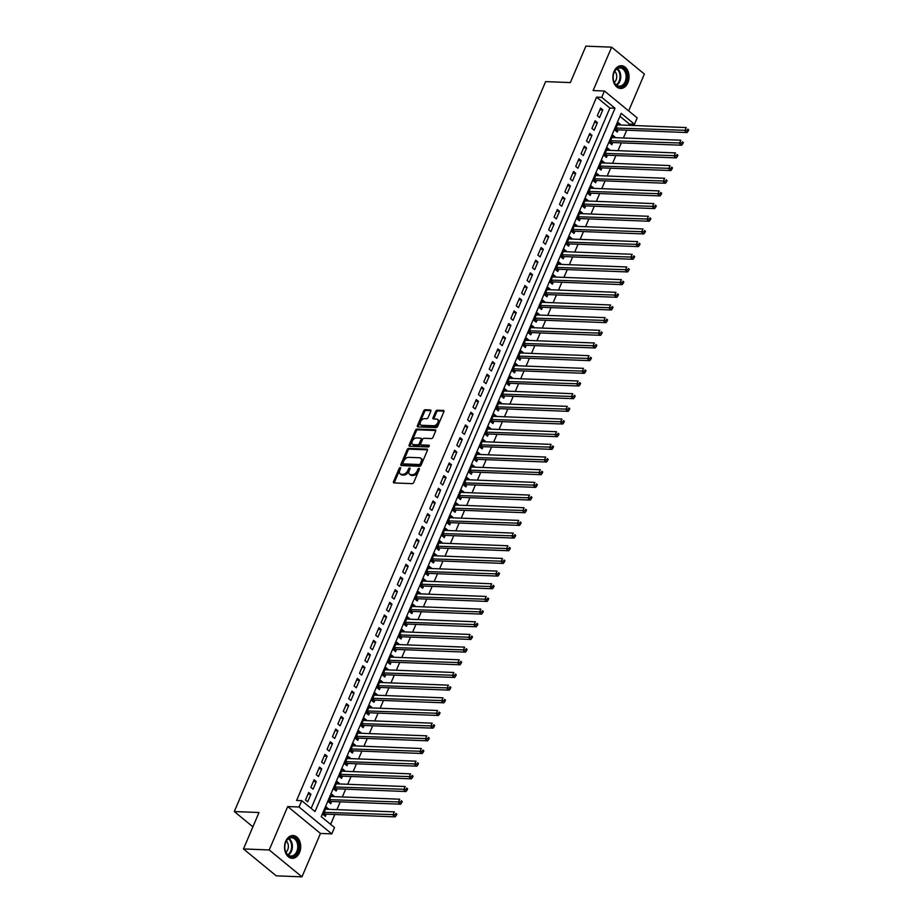 <?xml version="1.0" encoding="UTF-8"?>
<svg xmlns="http://www.w3.org/2000/svg" width="923" height="923" viewBox="0 0 923 923"><rect width="100%" height="100%" fill="white"/><g stroke="black" fill="none" stroke-linecap="round" stroke-linejoin="round"><path stroke-width="1.38" d="M400.236 467.592A1.004 0.623 -50.6 0 0 399.151 468.434L393.521 481.656A1.431 0.888 -50.6 0 0 393.994 482.937L412.189 483.652A1.431 0.888 -50.6 0 0 413.735 482.452L419.365 469.23A1.004 0.623 -50.6 0 0 417.957 469.172L417.231 470.892A4.592 2.85 -50.6 0 1 412.293 474.745L410.781 474.676A4.592 2.85 -50.6 0 1 409.558 474.249A4.592 2.85 -50.6 0 1 409.247 470.568L409.974 468.861A1.004 0.623 -50.6 0 0 409.443 469.53L408.716 471.249L407.828 470.522A4.592 2.85 -50.6 0 1 402.889 474.376L401.378 474.307A4.592 2.85 -50.6 0 1 400.167 473.88A4.592 2.85 -50.6 0 1 399.844 470.199L400.57 468.492A1.004 0.623 -50.6 0 0 400.236 467.592M400.559 468.526A1.004 0.623 -50.6 0 0 400.04 469.161L394.409 482.383A1.431 0.888 -50.6 0 0 394.271 482.948M419.354 469.265A1.004 0.623 -50.6 0 0 418.846 469.899L418.107 471.618L417.231 470.892M409.974 468.861A1.004 0.623 -50.6 0 0 408.554 468.803L407.828 470.522M614.072 71.417A11.399 8.088 92.2 0 0 620.533 88.47A11.399 8.088 92.2 0 0 627.882 82.747A11.399 8.088 92.2 0 0 621.421 65.695A11.399 8.088 92.2 0 0 614.072 71.417M285.703 841.257A11.399 8.088 92.2 0 0 292.164 858.321A11.399 8.088 92.2 0 0 299.514 852.598A11.399 8.088 92.2 0 0 293.064 835.534A11.399 8.088 92.2 0 0 285.703 841.257M430.81 411.22A1.431 0.888 -50.6 0 0 430.326 409.939L425.226 409.731A1.431 0.888 -50.6 0 0 423.68 410.943L417.415 425.618A1.431 0.888 -50.6 0 0 417.9 426.899L436.094 427.614A1.431 0.888 -50.6 0 0 437.64 426.414L443.894 411.739A1.431 0.888 -50.6 0 0 443.421 410.447L437.248 410.204A1.431 0.888 -50.6 0 0 435.714 411.416L433.025 417.692A1.431 0.888 -50.6 0 0 433.51 418.973L436.567 419.1A3.842 2.388 -50.6 0 1 437.583 419.457A3.842 2.388 -50.6 0 1 437.479 423.253A3.842 2.388 -50.6 0 1 433.729 425.757L421.753 425.284A3.842 2.388 -50.6 0 1 420.738 424.915A3.842 2.388 -50.6 0 1 420.842 421.13A3.842 2.388 -50.6 0 1 424.592 418.627L426.588 418.707A1.431 0.888 -50.6 0 0 428.122 417.496L430.81 411.22M601.738 97.342L604.45 91.008L637.193 117.902L634.493 124.236L621.214 113.333L321.227 816.647L334.507 827.55L331.795 833.896L299.052 807.002L301.752 800.656L315.031 811.559L615.018 108.245L601.738 97.342L596.593 97.146L296.606 800.46L301.752 800.656M243.464 848.941L269.216 849.956L301.959 876.85L276.219 875.835L243.464 848.941L259.005 812.517L234.292 811.548L545.631 81.616L570.345 82.585L585.886 46.15L611.637 47.165L593.12 90.558L604.45 91.008M301.959 876.85L320.477 833.446L287.722 806.552L269.216 849.956M287.722 806.552L299.052 807.002M408.727 448.416A1.431 0.888 -50.6 0 0 407.181 449.628L400.917 464.304A1.431 0.888 -50.6 0 0 401.401 465.584L419.596 466.3A1.431 0.888 -50.6 0 0 421.13 465.1L427.395 450.412A1.431 0.888 -50.6 0 0 426.911 449.132L408.727 448.416L409.604 449.143A1.431 0.888 -50.6 0 0 408.07 450.355L401.805 465.03A1.431 0.888 -50.6 0 0 401.678 465.596M409.166 444.955L415.431 430.28A1.431 0.888 -50.6 0 1 416.977 429.08L435.16 429.795A1.431 0.888 -50.6 0 1 435.644 431.076L432.968 437.352A1.431 0.888 -50.6 0 1 431.422 438.563L424.049 438.275A1.431 0.888 -50.6 0 0 422.503 439.475L420.726 443.64A1.431 0.888 -50.6 0 0 421.211 444.932L428.895 445.232A1.004 0.623 -50.6 0 1 428.145 446.974L409.65 446.247A1.431 0.888 -50.6 0 1 409.166 444.955L410.054 445.682L416.319 431.006L415.431 430.28M628.667 110.898L644.381 74.059L611.637 47.165M620.279 124.986L617.556 124.351M620.498 124.467L618.283 122.655L615.041 130.258L617.256 132.07L618.202 129.855M614.868 137.654L612.145 137.031M615.087 137.146L612.872 135.323L609.63 142.927L611.845 144.749L612.791 142.523M609.468 150.334L606.746 149.699M609.688 149.814L607.472 147.992L604.23 155.595L606.446 157.418L607.392 155.202M604.057 163.002L601.335 162.367M604.277 162.483L602.061 160.671L598.819 168.274L601.035 170.086L601.981 167.871M598.658 175.67L595.935 175.047M598.877 175.162L596.662 173.339L593.42 180.943L595.635 182.766L596.581 180.539M593.247 188.35L590.535 187.715M593.466 187.831L591.251 186.008L588.009 193.622L590.224 195.434L591.17 193.219M587.847 201.018L585.124 200.383M588.066 200.499L585.851 198.687L582.609 206.291L584.824 208.102L585.77 205.887M582.436 213.686L579.725 213.063M582.655 213.178L580.44 211.355L577.198 218.959L579.413 220.782L580.359 218.566M577.037 226.366L574.314 225.731M577.256 225.847L575.041 224.035L571.799 231.638L574.014 233.45L574.96 231.235M571.625 239.034L568.914 238.399M571.845 238.515L569.629 236.703L566.387 244.307L568.603 246.118L569.549 243.903M566.226 251.714L563.503 251.079M566.445 251.194L564.23 249.372L560.988 256.975L563.203 258.798L564.149 256.582M560.815 264.382L558.103 263.747M561.034 263.863L558.819 262.051L555.577 269.654L557.792 271.466L558.738 269.251M555.415 277.05L552.692 276.427M555.634 276.542L553.419 274.719L550.177 282.323L552.392 284.146L553.339 281.919M550.004 289.73L547.293 289.095M550.223 289.211L548.008 287.388L544.766 294.991L546.981 296.814L547.927 294.599M544.605 302.398L541.882 301.763M544.824 301.879L542.609 300.067L539.367 307.671L541.582 309.482L542.528 307.267M539.194 315.066L536.482 314.443M539.413 314.558L537.209 312.735L533.956 320.339L536.171 322.162L537.117 319.935M533.794 327.746L531.071 327.111M534.013 327.227L531.798 325.415L528.556 333.018L530.771 334.83L531.717 332.615M528.383 340.414L525.672 339.779M528.602 339.895L526.398 338.083L523.145 345.687L525.36 347.498L526.306 345.283M522.983 353.082L520.26 352.459M523.203 352.574L520.987 350.752L517.745 358.355L519.961 360.178L520.907 357.962M517.572 365.762L514.861 365.127M517.791 365.243L515.588 363.431L512.334 371.034L514.549 372.846L515.495 370.631M512.173 378.43L509.45 377.795M512.392 377.911L510.177 376.099L506.935 383.703L509.15 385.514L510.096 383.299M506.762 391.11L504.05 390.475M506.981 390.591L504.777 388.768L501.524 396.371L503.739 398.194L504.685 395.979M501.362 403.778L498.639 403.143M501.581 403.259L499.366 401.447L496.124 409.051L498.339 410.862L499.285 408.647M495.951 416.446L493.24 415.823M496.17 415.938L493.967 414.115L490.713 421.719L492.928 423.542L493.874 421.315M490.551 429.126L487.829 428.491M490.771 428.607L488.555 426.784L485.313 434.387L487.529 436.21L488.475 433.995M485.14 441.794L482.429 441.159M485.36 441.275L483.156 439.463L479.902 447.067L482.118 448.878L483.064 446.663M479.741 454.462L477.018 453.839M479.96 453.954L477.745 452.132L474.503 459.735L476.718 461.558L477.664 459.331M474.33 467.142L471.618 466.507M474.549 466.623L472.345 464.811L469.103 472.414L471.307 474.226L472.253 472.011M468.93 479.81L466.207 479.175M469.149 479.291L466.934 477.479L463.692 485.083L465.907 486.894L466.853 484.679M463.519 492.478L460.808 491.855M463.738 491.971L461.535 490.148L458.293 497.751L460.496 499.574L461.442 497.359M458.12 505.158L455.397 504.523M458.339 504.639L456.124 502.827L452.881 510.431L455.097 512.242L456.043 510.027M452.708 517.826L449.997 517.192M452.928 517.307L450.724 515.495L447.482 523.099L449.686 524.922L450.632 522.695M447.309 530.506L444.586 529.871M447.528 529.987L445.313 528.164L442.071 535.767L444.286 537.59L445.232 535.375M441.898 543.174L439.186 542.539M442.117 542.655L439.913 540.843L436.671 548.447L438.875 550.258L439.821 548.043M436.498 555.842L433.775 555.219M436.717 555.334L434.502 553.512L431.26 561.115L433.475 562.938L434.421 560.711M431.087 568.522L428.376 567.887M431.306 568.003L429.103 566.18L425.861 573.783L428.064 575.606L429.01 573.391M425.688 581.19L422.965 580.555M425.907 580.671L423.692 578.859L420.45 586.463L422.665 588.274L423.611 586.059M420.277 593.858L417.565 593.235M420.496 593.351L418.292 591.528L415.05 599.131L417.254 600.954L418.2 598.727M414.877 606.538L412.154 605.903M415.096 606.019L412.881 604.207L409.639 611.811L411.854 613.622L412.8 611.407M409.466 619.206L406.755 618.572M409.685 618.687L407.481 616.876L404.239 624.479L406.443 626.29L407.389 624.075M404.066 631.874L401.343 631.251M404.286 631.367L402.07 629.544L398.828 637.147L401.044 638.97L401.99 636.755M398.655 644.554L395.944 643.919M398.874 644.035L396.671 642.223L393.429 649.827L395.632 651.638L396.578 649.423M393.256 657.222L390.533 656.599M393.475 656.715L391.26 654.892L388.018 662.495L390.233 664.318L391.179 662.091M387.845 669.902L385.133 669.267M388.075 669.383L385.86 667.56L382.618 675.163L384.822 676.986L385.768 674.771M382.445 682.57L379.722 681.935M382.664 682.051L380.449 680.239L377.207 687.843L379.422 689.654L380.368 687.439M377.034 695.238L374.323 694.615M377.265 694.731L375.05 692.908L371.807 700.511L374.011 702.334L374.957 700.107M371.634 707.918L368.912 707.283M371.854 707.399L369.638 705.576L366.396 713.179L368.612 715.002L369.558 712.787M366.223 720.586L363.512 719.952M366.454 720.067L364.239 718.256L360.997 725.859L363.201 727.67L364.147 725.455M360.824 733.254L358.101 732.631M361.043 732.747L358.828 730.924L355.586 738.527L357.801 740.35L358.747 738.123M355.413 745.934L352.701 745.299M355.643 745.415L353.428 743.603L350.186 751.207L352.39 753.018L353.336 750.803M350.013 758.602L347.29 757.968M350.232 758.083L348.017 756.272L344.775 763.875L346.99 765.686L347.936 763.471M344.614 771.27L341.891 770.647M344.833 770.763L342.618 768.94L339.376 776.543L341.579 778.366L342.525 776.151M339.203 783.95L336.48 783.315M339.422 783.431L337.207 781.619L333.964 789.223L336.18 791.034L337.126 788.819M333.803 796.618L331.08 795.995M334.022 796.111L331.807 794.288L328.565 801.891L330.769 803.714L331.715 801.487M308.697 792.419L305.455 800.022L307.671 801.845L310.913 794.241L308.697 792.419M314.097 779.75L310.855 787.354L313.07 789.177L316.312 781.562L314.097 779.75M319.508 767.082L316.266 774.685L318.481 776.497L321.723 768.894L319.508 767.082M324.908 754.403L321.666 762.006L323.881 763.829L327.123 756.225L324.908 754.403M330.319 741.734L327.077 749.338L329.292 751.149L332.534 743.546L330.319 741.734M335.718 729.066L332.476 736.669L334.691 738.481L337.933 730.878L335.718 729.066M341.129 716.386L337.887 723.99L340.102 725.813L343.344 718.209L341.129 716.386M346.529 703.718L343.287 711.321L345.502 713.133L348.744 705.53L346.529 703.718M351.94 691.039L348.698 698.642L350.913 700.465L354.155 692.861L351.94 691.039M357.339 678.37L354.097 685.974L356.313 687.797L359.555 680.193L357.339 678.37M362.751 665.702L359.509 673.305L361.724 675.117L364.966 667.514L362.751 665.702M368.15 653.023L364.908 660.626L367.123 662.449L370.365 654.845L368.15 653.023M373.561 640.354L370.319 647.958L372.534 649.769L375.776 642.166L373.561 640.354M378.961 627.686L375.719 635.289L377.934 637.101L381.176 629.498L378.961 627.686M384.372 615.006L381.13 622.61L383.345 624.433L386.587 616.829L384.372 615.006M389.771 602.338L386.529 609.941L388.745 611.753L391.987 604.15L389.771 602.338M395.182 589.67L391.94 597.273L394.156 599.085L397.398 591.481L395.182 589.67M400.582 576.99L397.34 584.594L399.555 586.417L402.797 578.813L400.582 576.99M405.993 564.322L402.751 571.925L404.966 573.737L408.208 566.134L405.993 564.322M411.393 551.642L408.151 559.246L410.366 561.069L413.608 553.465L411.393 551.642M416.804 538.974L413.562 546.578L415.765 548.4L419.019 540.797L416.804 538.974M422.203 526.306L418.961 533.909L421.176 535.721L424.418 528.118L422.203 526.306M427.614 513.626L424.372 521.23L426.576 523.053L429.83 515.449L427.614 513.626M433.014 500.958L429.772 508.561L431.987 510.373L435.229 502.77L433.014 500.958M438.425 488.29L435.183 495.893L437.387 497.705L440.64 490.101L438.425 488.29M443.825 475.61L440.583 483.214L442.798 485.036L446.04 477.433L443.825 475.61M449.236 462.942L445.994 470.545L448.197 472.357L451.451 464.754L449.236 462.942M454.635 450.262L451.393 457.877L453.608 459.689L456.85 452.085L454.635 450.262M460.046 437.594L456.804 445.198L459.008 447.02L462.261 439.417L460.046 437.594M465.446 424.926L462.204 432.529L464.419 434.341L467.661 426.738L465.446 424.926M470.857 412.246L467.615 419.85L469.819 421.673L473.072 414.069L470.857 412.246M476.256 399.578L473.014 407.181L475.23 409.004L478.472 401.401L476.256 399.578M481.668 386.91L478.426 394.513L480.629 396.325L483.883 388.721L481.668 386.91M487.067 374.23L483.825 381.834L486.04 383.656L489.282 376.053L487.067 374.23M492.478 361.562L489.236 369.165L491.44 370.977L494.682 363.374L492.478 361.562M497.878 348.894L494.636 356.497L496.851 358.309L500.093 350.705L497.878 348.894M503.289 336.214L500.047 343.817L502.25 345.64L505.492 338.037L503.289 336.214M508.688 323.546L505.446 331.149L507.662 332.961L510.904 325.358L508.688 323.546M514.099 310.866L510.857 318.481L513.061 320.293L516.303 312.689L514.099 310.866M519.499 298.198L516.257 305.801L518.472 307.624L521.714 300.021L519.499 298.198M524.91 285.53L521.668 293.133L523.872 294.945L527.114 287.341L524.91 285.53M530.31 272.85L527.068 280.454L529.283 282.276L532.525 274.673L530.31 272.85M535.721 260.182L532.479 267.785L534.682 269.608L537.924 262.005L535.721 260.182M541.12 247.514L537.878 255.117L540.093 256.929L543.335 249.325L541.12 247.514M546.531 234.834L543.289 242.437L545.493 244.26L548.735 236.657L546.531 234.834M551.931 222.166L548.689 229.769L550.904 231.581L554.146 223.977L551.931 222.166M557.342 209.498L554.1 217.101L556.304 218.913L559.546 211.309L557.342 209.498M562.742 196.818L559.5 204.421L561.715 206.244L564.957 198.641L562.742 196.818M568.153 184.15L564.899 191.753L567.114 193.565L570.356 185.961L568.153 184.15M573.552 171.47L570.31 179.074L572.525 180.896L575.767 173.293L573.552 171.47M578.963 158.802L575.71 166.405L577.925 168.228L581.167 160.625L578.963 158.802M584.363 146.134L581.121 153.737L583.336 155.549L586.578 147.945L584.363 146.134M589.774 133.454L586.52 141.057L588.736 142.88L591.978 135.277L589.774 133.454M595.173 120.786L591.931 128.389L594.147 130.212L597.389 122.609L595.173 120.786M311.155 808.375L609.872 108.049L596.593 97.146M599.546 117.533L602.788 109.929L600.585 108.118L597.331 115.721L599.546 117.533M330.63 824.366L334.841 814.501M336.918 809.633L340.241 801.822M342.318 796.953L345.652 789.153M347.729 784.285L351.052 776.485M353.128 771.605L356.463 763.806M358.539 758.937L361.862 751.137M363.939 746.269L367.273 738.458M369.35 733.589L372.673 725.79M374.75 720.921L378.084 713.121M380.161 708.253L383.483 700.442M385.56 695.573L388.895 687.773M390.971 682.905L394.294 675.105M396.371 670.236L399.705 662.426M401.782 657.557L405.105 649.757M407.181 644.889L410.516 637.089M412.593 632.209L415.915 624.41M417.992 619.541L421.326 611.741M423.403 606.873L426.726 599.062M428.803 594.193L432.137 586.393M434.214 581.525L437.537 573.725M439.613 568.856L442.948 561.046M445.024 556.177L448.347 548.377M450.424 543.509L453.747 535.709M455.835 530.84L459.158 523.029M461.235 518.161L464.557 510.361M466.646 505.492L469.969 497.693M472.045 492.813L475.368 485.013M477.445 480.145L480.779 472.345M482.856 467.476L486.179 459.666M488.255 454.797L491.59 446.997M493.667 442.129L496.989 434.329M499.066 429.46L502.4 421.649M504.477 416.781L507.8 408.981M509.877 404.112L513.211 396.313M515.288 391.444L518.611 383.633M520.687 378.765L524.022 370.965M526.098 366.096L529.421 358.297M531.498 353.417L534.832 345.617M536.909 340.749L540.232 332.949M542.309 328.08L545.643 320.269M547.72 315.401L551.043 307.601M553.119 302.732L556.454 294.933M558.53 290.064L561.853 282.253M563.93 277.385L567.264 269.585M569.341 264.716L572.664 256.917M574.741 252.037L578.075 244.237M580.152 239.369L583.474 231.569M585.551 226.7L588.886 218.901M590.962 214.021L594.285 206.221M596.362 201.352L599.696 193.553M601.773 188.684L605.096 180.873M607.172 176.005L610.507 168.205M612.584 163.336L615.906 155.537M617.983 150.668L621.317 142.857M623.394 137.988L626.717 130.189M628.794 125.32L629.348 124.04L619.944 116.321M328.392 809.298L326.396 806.956L323.154 814.559L325.369 816.382L326.315 814.167M234.292 811.548L252.902 826.823M629.348 124.04L634.493 124.236M320.477 833.446L331.795 833.896M609.872 108.049L615.018 108.245M328.611 808.779L325.669 808.663M310.913 794.241L307.97 794.126M316.312 781.562L313.382 781.458M321.723 768.894L318.781 768.778M327.123 756.225L324.192 756.11M332.534 743.546L329.592 743.43M337.933 730.878L334.991 730.762M343.344 718.209L340.402 718.094M348.744 705.53L345.802 705.414M354.155 692.861L351.213 692.746M359.555 680.193L356.613 680.078M364.966 667.514L362.024 667.398M370.365 654.845L367.423 654.73M375.776 642.166L372.834 642.05M381.176 629.498L378.234 629.382M386.587 616.829L383.645 616.714M391.987 604.15L389.045 604.034M397.398 591.481L394.456 591.366M402.797 578.813L399.855 578.698M408.208 566.134L405.266 566.018M413.608 553.465L410.666 553.35M419.019 540.797L416.077 540.682M424.418 528.118L421.476 528.002M429.83 515.449L426.888 515.334M435.229 502.77L432.287 502.654M440.64 490.101L437.698 489.986M446.04 477.433L443.098 477.318M451.451 464.754L448.509 464.638M456.85 452.085L453.908 451.97M462.261 439.417L459.319 439.302M467.661 426.738L464.719 426.622M473.072 414.069L470.13 413.954M478.472 401.401L475.53 401.286M483.883 388.721L480.941 388.606M489.282 376.053L486.34 375.938M494.682 363.374L491.751 363.258M500.093 350.705L497.151 350.59M505.492 338.037L502.562 337.922M510.904 325.358L507.962 325.242M516.303 312.689L513.373 312.574M521.714 300.021L518.772 299.906M527.114 287.341L524.183 287.226M532.525 274.673L529.583 274.558M537.924 262.005L534.994 261.89M543.335 249.325L540.393 249.21M548.735 236.657L545.805 236.542M554.146 223.977L551.204 223.862M559.546 211.309L556.615 211.194M564.957 198.641L562.015 198.526M570.356 185.961L567.426 185.846M575.767 173.293L572.825 173.178M581.167 160.625L578.236 160.51M586.578 147.945L583.636 147.83M591.978 135.277L589.047 135.162M597.389 122.609L594.447 122.494M602.788 109.929L599.858 109.814M400.167 473.88L401.044 474.607A4.592 2.85 -50.6 0 0 402.266 475.033L401.378 474.307M408.716 471.249A4.592 2.85 -50.6 0 1 403.778 475.103L402.266 475.033M409.558 474.249L410.447 474.976A4.592 2.85 -50.6 0 0 411.658 475.403L410.781 474.676M418.107 471.618A4.592 2.85 -50.6 0 1 413.181 475.472L411.658 475.403M427.522 449.847L409.604 449.143M402.924 462.988A1.004 0.623 -50.6 0 0 403.259 463.888L419.227 464.511A1.004 0.623 -50.6 0 0 420.3 463.669L421.073 461.869A4.592 2.85 -50.6 0 0 420.75 458.189A4.592 2.85 -50.6 0 0 419.538 457.762L408.624 457.335A4.592 2.85 -50.6 0 0 403.686 461.188L402.924 462.988M403.732 464.281A1.004 0.623 -50.6 0 0 404.136 464.615L403.259 463.888M420.75 458.189L421.638 458.916A4.592 2.85 -50.6 0 1 421.961 462.596L421.188 464.396A1.004 0.623 -50.6 0 1 420.115 465.238L404.136 464.615M435.771 430.51L417.854 429.806A1.431 0.888 -50.6 0 0 416.319 431.006M421.511 445.174A1.431 0.888 -50.6 0 0 422.088 445.659L429.287 445.936M416.388 437.975A3.842 2.388 -50.6 0 0 412.639 440.467A3.842 2.388 -50.6 0 0 412.535 444.263A3.842 2.388 -50.6 0 0 413.55 444.632L417.773 444.794A1.431 0.888 -50.6 0 0 419.307 443.582L421.096 439.417A1.431 0.888 -50.6 0 0 420.611 438.137L416.388 437.975M412.535 444.263L413.423 444.99A3.842 2.388 -50.6 0 0 414.439 445.359L413.55 444.632M420.992 438.275L421.88 439.002A1.431 0.888 -50.6 0 1 421.973 440.144L420.196 444.309A1.431 0.888 -50.6 0 1 418.661 445.521L414.439 445.359M410.054 445.682A1.431 0.888 -50.6 0 0 409.927 446.259M420.738 424.915L421.626 425.641A3.842 2.388 -50.6 0 0 422.642 426.011L421.753 425.284M437.583 419.457L438.471 420.184A3.842 2.388 -50.6 0 1 438.367 423.98A3.842 2.388 -50.6 0 1 434.618 426.484L422.642 426.011M444.021 411.162L438.137 410.931A1.431 0.888 -50.6 0 0 436.591 412.143L433.914 418.419A1.431 0.888 -50.6 0 0 433.787 418.984M430.937 410.654L426.103 410.458A1.431 0.888 -50.6 0 0 424.568 411.67L418.304 426.345A1.431 0.888 -50.6 0 0 418.177 426.911M323.465 814.813L325.069 814.213A1.465 0.911 129.4 0 1 325.496 814.132L395.206 816.867L392.99 815.044L394.34 811.882L325.45 809.183M324.1 812.344L395.402 814.697L396.279 815.424L396.821 814.155L395.932 813.428L395.402 814.697M395.932 813.428L396.821 814.155M396.279 815.424L395.206 816.867M297.76 851.802A9.865 6.992 -87.8 0 1 288.138 855.448A9.865 6.992 -87.8 0 1 285.818 841.995A9.865 6.992 -87.8 0 1 295.441 838.338A9.865 6.992 -87.8 0 1 297.76 851.802M285.738 842.33A9.138 6.473 92.2 0 0 290.918 856.002A9.138 6.473 92.2 0 0 296.802 851.421A9.138 6.473 92.2 0 0 291.633 837.749A9.138 6.473 92.2 0 0 285.738 842.33M285.922 852.241A6.507 4.615 92.2 0 0 287.699 849.818A6.507 4.615 92.2 0 0 286.361 841.118M291.345 858.217L291.253 858.205A11.33 8.03 92.2 0 0 291.345 858.217A11.33 8.03 92.2 0 0 298.648 852.529A11.33 8.03 92.2 0 0 292.233 835.58A11.33 8.03 92.2 0 0 292.141 835.58L292.233 835.58M619.979 86.912A9.865 6.992 -87.8 0 1 613.16 77.082A9.865 6.992 -87.8 0 1 620.325 67.183A9.865 6.992 -87.8 0 1 627.155 77.024A9.865 6.992 -87.8 0 1 619.979 86.912M619.806 67.898A9.138 6.473 92.2 0 0 613.16 76.909A9.138 6.473 92.2 0 0 619.287 86.151A9.138 6.473 92.2 0 0 619.483 86.162A9.138 6.473 92.2 0 0 626.117 77.14A9.138 6.473 92.2 0 0 620.002 67.898A9.138 6.473 92.2 0 0 619.806 67.898M619.714 88.366L619.621 88.366A11.33 8.03 92.2 0 0 619.714 88.366A11.33 8.03 92.2 0 0 619.956 88.366A11.33 8.03 92.2 0 0 628.182 77.186A11.33 8.03 92.2 0 0 620.602 65.729A11.33 8.03 92.2 0 0 620.51 65.729L620.602 65.729M614.291 82.389A6.507 4.615 92.2 0 0 614.73 71.267M328.865 802.145L330.469 801.533A1.465 0.911 129.4 0 1 330.896 801.464L400.605 804.198L398.39 802.375L399.74 799.203L330.861 796.503M329.511 799.676L400.801 802.018L401.69 802.745L402.232 801.487L401.343 800.76L400.801 802.018M401.343 800.76L402.232 801.487M401.69 802.745L400.605 804.198M334.264 789.465L335.88 788.865A1.465 0.911 129.4 0 1 336.307 788.784L406.016 791.519L403.801 789.707L405.151 786.534L336.26 783.835M334.911 786.996L406.201 789.35L407.089 790.076L407.631 788.807L406.743 788.08L406.201 789.35M406.743 788.08L407.631 788.807M407.089 790.076L406.016 791.519M339.676 776.797L341.279 776.185A1.465 0.911 129.4 0 1 341.706 776.116L411.416 778.85L409.201 777.028L410.55 773.866L341.672 771.155M340.322 774.328L411.612 776.681L412.5 777.408L413.043 776.139L412.154 775.412L411.612 776.681M412.154 775.412L413.043 776.139M412.5 777.408L411.416 778.85M345.075 764.129L346.69 763.517A1.465 0.911 129.4 0 1 347.117 763.436L416.827 766.171L414.612 764.359L415.961 761.187L347.071 758.487M345.721 761.66L417.011 764.002L417.9 764.729L418.442 763.471L417.554 762.744L417.011 764.002M417.554 762.744L418.442 763.471M417.9 764.729L416.827 766.171M350.486 751.449L352.09 750.849A1.465 0.911 129.4 0 1 352.517 750.768L422.226 753.503L420.011 751.691L421.361 748.518L352.482 745.819M351.132 748.98L422.422 751.334L423.311 752.06L423.853 750.791L422.965 750.064L422.422 751.334M422.965 750.064L423.853 750.791M423.311 752.06L422.226 753.503M355.886 738.781L357.501 738.169A1.465 0.911 129.4 0 1 357.928 738.1L427.637 740.834L425.422 739.011L426.772 735.85L357.882 733.139M356.532 736.312L427.822 738.665L428.71 739.392L429.253 738.123L428.364 737.396L427.822 738.665M428.364 737.396L429.253 738.123M428.71 739.392L427.637 740.834M361.297 726.101L362.901 725.501A1.465 0.911 129.4 0 1 363.327 725.42L433.037 728.155L430.822 726.343L432.172 723.17L363.293 720.471M361.943 723.644L433.233 725.986L434.122 726.713L434.664 725.443L433.775 724.717L433.233 725.986M433.775 724.717L434.664 725.443M434.122 726.713L433.037 728.155M366.696 713.433L368.312 712.833A1.465 0.911 129.4 0 1 368.739 712.752L438.448 715.487L436.233 713.664L437.583 710.502L368.692 707.803M367.342 710.964L438.633 713.317L439.521 714.044L440.063 712.775L439.175 712.048L438.633 713.317M439.175 712.048L440.063 712.775M439.521 714.044L438.448 715.487M372.107 700.765L373.711 700.153A1.465 0.911 129.4 0 1 374.138 700.084L443.848 702.818L441.632 700.995L442.982 697.834L374.103 695.123M372.754 698.296L444.044 700.649L444.932 701.376L445.474 700.107L444.586 699.38L444.044 700.649M444.586 699.38L445.474 700.107M444.932 701.376L443.848 702.818M377.507 688.085L379.122 687.485A1.465 0.911 129.4 0 1 379.549 687.404L449.259 690.139L447.044 688.327L448.393 685.154L379.503 682.455M378.153 685.627L449.443 687.97L450.332 688.696L450.874 687.427L449.986 686.7L449.443 687.97M449.986 686.7L450.874 687.427M450.332 688.696L449.259 690.139M382.918 675.417L384.522 674.817A1.465 0.911 129.4 0 1 384.949 674.736L454.658 677.47L452.443 675.648L453.793 672.486L384.914 669.786M383.564 672.948L454.854 675.301L455.743 676.028L456.274 674.759L455.397 674.032L454.854 675.301M455.397 674.032L456.274 674.759M455.743 676.028L454.658 677.47M388.318 662.749L389.933 662.137A1.465 0.911 129.4 0 1 390.348 662.068L460.069 664.802L457.854 662.979L459.204 659.807L390.314 657.107M388.964 660.28L460.254 662.622L461.142 663.349L461.685 662.091L460.796 661.364L460.254 662.622M460.796 661.364L461.685 662.091M461.142 663.349L460.069 664.802M393.729 650.069L395.332 649.469A1.465 0.911 129.4 0 1 395.759 649.388L465.469 652.123L463.254 650.311L464.604 647.138L395.725 644.439M394.375 647.6L465.665 649.954L466.553 650.68L467.084 649.411L466.207 648.684L465.665 649.954M466.207 648.684L467.084 649.411M466.553 650.68L465.469 652.123M399.128 637.401L400.744 636.789A1.465 0.911 129.4 0 1 401.159 636.72L470.88 639.454L468.665 637.631L470.015 634.47L401.124 631.759M399.774 634.932L471.065 637.285L471.953 638.012L472.495 636.743L471.607 636.016L471.065 637.285M471.607 636.016L472.495 636.743M471.953 638.012L470.88 639.454M404.539 624.733L406.143 624.121A1.465 0.911 129.4 0 1 406.57 624.04L476.28 626.775L474.064 624.963L475.414 621.79L406.535 619.091M405.185 622.264L476.476 624.606L477.364 625.332L477.895 624.075L477.018 623.348L476.476 624.606M477.018 623.348L477.895 624.075M477.364 625.332L476.28 626.775M409.939 612.053L411.554 611.453A1.465 0.911 129.4 0 1 411.97 611.372L481.679 614.107L479.475 612.295L480.825 609.122L411.935 606.423M410.585 609.584L481.875 611.937L482.764 612.664L483.306 611.395L482.417 610.668L481.875 611.937M482.417 610.668L483.306 611.395M482.764 612.664L481.679 614.107M415.35 599.385L416.954 598.773A1.465 0.911 129.4 0 1 417.381 598.704L487.09 601.438L484.875 599.615L486.225 596.454L417.346 593.743M415.996 596.916L487.286 599.269L488.175 599.996L488.705 598.727L487.829 598L487.286 599.269M487.829 598L488.705 598.727M488.175 599.996L487.09 601.438M420.75 586.705L422.365 586.105A1.465 0.911 129.4 0 1 422.78 586.024L492.49 588.759L490.286 586.947L491.636 583.774L422.746 581.075M421.396 584.247L492.686 586.59L493.574 587.316L494.117 586.047L493.228 585.32L492.686 586.59M493.228 585.32L494.117 586.047M493.574 587.316L492.49 588.759M426.161 574.037L427.764 573.437A1.465 0.911 129.4 0 1 428.191 573.356L497.901 576.09L495.686 574.268L497.036 571.106L428.157 568.406M426.807 571.568L498.097 573.921L498.985 574.648L499.516 573.379L498.639 572.652L498.097 573.921M498.639 572.652L499.516 573.379M498.985 574.648L497.901 576.09M431.56 561.369L433.175 560.757A1.465 0.911 129.4 0 1 433.591 560.688L503.3 563.422L501.097 561.599L502.447 558.438L433.556 555.727M432.206 558.9L503.496 561.253L504.385 561.98L504.927 560.711L504.039 559.984L503.496 561.253M504.039 559.984L504.927 560.711M504.385 561.98L503.3 563.422M436.971 548.689L438.575 548.089A1.465 0.911 129.4 0 1 439.002 548.008L508.711 550.743L506.496 548.931L507.846 545.758L438.967 543.059M437.617 546.231L508.908 548.574L509.796 549.3L510.327 548.031L509.45 547.304L508.908 548.574M509.45 547.304L510.327 548.031M509.796 549.3L508.711 550.743M442.371 536.021L443.986 535.409A1.465 0.911 129.4 0 1 444.401 535.34L514.111 538.074L511.907 536.251L513.257 533.09L444.367 530.39M443.017 533.552L514.307 535.905L515.196 536.632L515.738 535.363L514.849 534.636L514.307 535.905M514.849 534.636L515.738 535.363M515.196 536.632L514.111 538.074M447.782 523.353L449.386 522.741A1.465 0.911 129.4 0 1 449.813 522.66L519.522 525.406L517.307 523.583L518.657 520.41L449.778 517.711M448.428 520.884L519.718 523.226L520.607 523.952L521.137 522.695L520.26 521.968L519.718 523.226M520.26 521.968L521.137 522.695M520.607 523.952L519.522 525.406M453.181 510.673L454.797 510.073A1.465 0.911 129.4 0 1 455.212 509.992L524.922 512.726L522.718 510.915L524.068 507.742L455.177 505.043M453.828 508.204L525.118 510.557L526.006 511.284L526.548 510.015L525.66 509.288L525.118 510.557M525.66 509.288L526.548 510.015M526.006 511.284L524.922 512.726M458.593 498.005L460.196 497.393A1.465 0.911 129.4 0 1 460.623 497.324L530.333 500.058L528.118 498.235L529.467 495.074L460.589 492.363M459.239 495.536L530.529 497.889L531.417 498.616L531.948 497.347L531.071 496.62L530.529 497.889M531.071 496.62L531.948 497.347M531.417 498.616L530.333 500.058M463.992 485.336L465.607 484.725A1.465 0.911 129.4 0 1 466.023 484.644L535.732 487.379L533.529 485.567L534.879 482.394L465.988 479.695M464.638 482.867L535.928 485.21L536.817 485.936L537.359 484.679L536.471 483.952L535.928 485.21M536.471 483.952L537.359 484.679M536.817 485.936L535.732 487.379M469.403 472.657L471.007 472.057A1.465 0.911 129.4 0 1 471.434 471.976L541.143 474.71L538.928 472.899L540.278 469.726L471.399 467.026M470.038 470.188L541.34 472.541L542.228 473.268L542.759 471.999L541.882 471.272L541.34 472.541M541.882 471.272L542.759 471.999M542.228 473.268L541.143 474.71M474.803 459.989L476.418 459.377A1.465 0.911 129.4 0 1 476.833 459.308L546.543 462.042L544.339 460.219L545.689 457.058L476.799 454.347M475.449 457.52L546.739 459.873L547.627 460.6L548.17 459.331L547.281 458.604L546.739 459.873M547.281 458.604L548.17 459.331M547.627 460.6L546.543 462.042M480.214 447.309L481.818 446.709A1.465 0.911 129.4 0 1 482.244 446.628L551.954 449.363L549.739 447.551L551.089 444.378L482.21 441.679M480.848 444.851L552.15 447.194L553.039 447.92L553.569 446.651L552.692 445.924L552.15 447.194M552.692 445.924L553.569 446.651M553.039 447.92L551.954 449.363M485.613 434.641L487.229 434.041A1.465 0.911 129.4 0 1 487.644 433.96L557.354 436.694L555.15 434.871L556.5 431.71L487.609 429.01M486.259 432.172L557.55 434.525L558.438 435.252L558.98 433.983L558.092 433.256L557.55 434.525M558.092 433.256L558.98 433.983M558.438 435.252L557.354 436.694M491.024 421.973L492.628 421.361A1.465 0.911 129.4 0 1 493.055 421.292L562.765 424.026L560.549 422.203L561.899 419.042L493.02 416.331M491.659 419.504L562.961 421.857L563.838 422.584L564.38 421.315L563.503 420.588L562.961 421.857M563.503 420.588L564.38 421.315M563.838 422.584L562.765 424.026M496.424 409.293L498.039 408.693A1.465 0.911 129.4 0 1 498.455 408.612L568.164 411.346L565.961 409.535L567.31 406.362L498.42 403.663M497.07 406.835L568.36 409.177L569.249 409.904L569.791 408.635L568.903 407.908L568.36 409.177M568.903 407.908L569.791 408.635M569.249 409.904L568.164 411.346M501.835 396.625L503.439 396.013A1.465 0.911 129.4 0 1 503.866 395.944L573.575 398.678L571.36 396.855L572.71 393.694L503.831 390.994M502.47 394.156L573.771 396.509L574.648 397.236L575.191 395.967L574.314 395.24L573.771 396.509M574.314 395.24L575.191 395.967M574.648 397.236L573.575 398.678M507.235 383.956L508.85 383.345A1.465 0.911 129.4 0 1 509.265 383.264L578.975 385.999L576.771 384.187L578.121 381.014L509.231 378.315M507.881 381.487L579.171 383.83L580.059 384.556L580.602 383.299L579.713 382.572L579.171 383.83M579.713 382.572L580.602 383.299M580.059 384.556L578.975 385.999M512.646 371.277L514.249 370.677A1.465 0.911 129.4 0 1 514.676 370.596L584.386 373.33L582.171 371.519L583.521 368.346L514.642 365.646M513.28 368.808L584.582 371.161L585.459 371.888L586.001 370.619L585.124 369.892L584.582 371.161M585.124 369.892L586.001 370.619M585.459 371.888L584.386 373.33M518.045 358.609L519.661 357.997A1.465 0.911 129.4 0 1 520.076 357.928L589.785 360.662L587.582 358.839L588.932 355.678L520.041 352.967M518.691 356.14L589.982 358.493L590.87 359.22L591.412 357.951L590.524 357.224L589.982 358.493M590.524 357.224L591.412 357.951M590.87 359.22L589.785 360.662M523.456 345.929L525.06 345.329A1.465 0.911 129.4 0 1 525.487 345.248L595.197 347.983L592.981 346.171L594.331 342.998L525.452 340.299M524.091 343.471L595.393 345.813L596.27 346.54L596.812 345.271L595.935 344.544L595.393 345.813M595.935 344.544L596.812 345.271M596.27 346.54L595.197 347.983M528.856 333.261L530.471 332.661A1.465 0.911 129.4 0 1 530.887 332.58L600.596 335.314L598.392 333.503L599.742 330.33L530.852 327.63M529.502 330.792L600.792 333.145L601.681 333.872L602.223 332.603L601.335 331.876L600.792 333.145M601.335 331.876L602.223 332.603M601.681 333.872L600.596 335.314M534.267 320.593L535.871 319.981A1.465 0.911 129.4 0 1 536.298 319.912L606.007 322.646L603.792 320.823L605.142 317.662L536.263 314.951M534.902 318.123L606.203 320.477L607.08 321.204L607.622 319.935L606.746 319.208L606.203 320.477M606.746 319.208L607.622 319.935M607.08 321.204L606.007 322.646M539.667 307.913L541.282 307.313A1.465 0.911 129.4 0 1 541.697 307.232L611.407 309.966L609.203 308.155L610.553 304.982L541.663 302.283M540.313 305.455L611.603 307.797L612.491 308.524L613.034 307.255L612.145 306.528L611.603 307.797M612.145 306.528L613.034 307.255M612.491 308.524L611.407 309.966M545.078 295.245L546.681 294.645A1.465 0.911 129.4 0 1 547.108 294.564L616.818 297.298L614.603 295.475L615.953 292.314L547.074 289.614M545.712 292.776L617.014 295.129L617.891 295.856L618.433 294.587L617.556 293.86L617.014 295.129M617.556 293.86L618.433 294.587M617.891 295.856L616.818 297.298M550.477 282.576L552.092 281.965A1.465 0.911 129.4 0 1 552.508 281.896L622.217 284.63L620.002 282.807L621.364 279.634L552.473 276.935M551.123 280.107L622.414 282.461L623.302 283.188L623.844 281.919L622.956 281.192L622.414 282.461M622.956 281.192L623.844 281.919M623.302 283.188L622.217 284.63M555.888 269.897L557.492 269.297A1.465 0.911 129.4 0 1 557.919 269.216L627.628 271.95L625.413 270.139L626.763 266.966L557.873 264.266M556.523 267.428L627.825 269.781L628.701 270.508L629.244 269.239L628.367 268.512L627.825 269.781M628.367 268.512L629.244 269.239M628.701 270.508L627.628 271.95M561.288 257.229L562.903 256.617A1.465 0.911 129.4 0 1 563.318 256.548L633.028 259.282L630.813 257.459L632.174 254.298L563.284 251.598M561.934 254.76L633.224 257.113L634.113 257.84L634.655 256.571L633.766 255.844L633.224 257.113M633.766 255.844L634.655 256.571M634.113 257.84L633.028 259.282M566.699 244.56L568.303 243.949A1.465 0.911 129.4 0 1 568.73 243.868L638.439 246.603L636.224 244.791L637.574 241.618L568.683 238.919M567.333 242.091L638.635 244.433L639.512 245.16L640.054 243.903L639.178 243.176L638.635 244.433M639.178 243.176L640.054 243.903M639.512 245.16L638.439 246.603M572.098 231.881L573.714 231.281A1.465 0.911 129.4 0 1 574.129 231.2L643.839 233.934L641.623 232.123L642.985 228.95L574.094 226.25M572.745 229.412L644.035 231.765L644.923 232.492L645.465 231.223L644.577 230.496L644.035 231.765M644.577 230.496L645.465 231.223M644.923 232.492L643.839 233.934M577.51 219.213L579.113 218.601A1.465 0.911 129.4 0 1 579.54 218.532L649.25 221.266L647.035 219.443L648.384 216.282L579.494 213.571M578.144 216.743L649.446 219.097L650.323 219.824L650.865 218.555L649.988 217.828L649.446 219.097M649.988 217.828L650.865 218.555M650.323 219.824L649.25 221.266M582.909 206.533L584.524 205.933A1.465 0.911 129.4 0 1 584.94 205.852L654.649 208.586L652.434 206.775L653.796 203.602L584.905 200.902M583.555 204.075L654.845 206.417L655.734 207.144L656.276 205.875L655.388 205.148L654.845 206.417M655.388 205.148L656.276 205.875M655.734 207.144L654.649 208.586M588.32 193.865L589.924 193.265A1.465 0.911 129.4 0 1 590.351 193.184L660.06 195.918L657.845 194.107L659.195 190.934L590.305 188.234M588.955 191.396L660.257 193.749L661.133 194.476L661.676 193.207L660.787 192.48L660.257 193.749M660.787 192.48L661.676 193.207M661.133 194.476L660.06 195.918M593.72 181.196L595.335 180.585A1.465 0.911 129.4 0 1 595.75 180.516L665.46 183.25L663.245 181.427L664.606 178.266L595.716 175.555M594.366 178.727L665.656 181.081L666.544 181.808L667.087 180.539L666.198 179.812L665.656 181.081M666.198 179.812L667.087 180.539M666.544 181.808L665.46 183.25M599.131 168.517L600.735 167.917A1.465 0.911 129.4 0 1 601.161 167.836L670.871 170.57L668.656 168.759L670.006 165.586L601.115 162.886M599.765 166.059L671.067 168.401L671.944 169.128L672.486 167.859L671.598 167.132L671.067 168.401M671.598 167.132L672.486 167.859M671.944 169.128L670.871 170.57M604.53 155.849L606.134 155.249A1.465 0.911 129.4 0 1 606.561 155.168L676.271 157.902L674.055 156.079L675.417 152.918L606.526 150.218M605.176 153.38L676.467 155.733L677.355 156.46L677.897 155.191L677.009 154.464L676.467 155.733M677.009 154.464L677.897 155.191M677.355 156.46L676.271 157.902M609.941 143.18L611.545 142.569A1.465 0.911 129.4 0 1 611.972 142.5L681.682 145.234L679.466 143.411L680.816 140.238L611.926 137.539M610.576 140.711L681.878 143.053L682.755 143.78L683.297 142.523L682.409 141.796L681.878 143.053M682.409 141.796L683.297 142.523M682.755 143.78L681.682 145.234M615.341 130.501L616.945 129.901A1.465 0.911 129.4 0 1 617.372 129.82L687.081 132.554L684.866 130.743L686.227 127.57L617.337 124.87M615.987 128.032L687.277 130.385L688.166 131.112L688.708 129.843L687.82 129.116L687.277 130.385M687.82 129.116L688.708 129.843M688.166 131.112L687.081 132.554M400.04 469.161L399.151 468.434M418.846 469.899L417.957 469.172M409.443 469.53L408.554 468.803M403.778 475.103L402.889 474.376M413.181 475.472L412.293 474.745M394.409 482.383L393.521 481.656M427.499 449.616L426.911 449.132M401.805 465.03L400.917 464.304M408.07 450.355L407.181 449.628M420.115 465.238L419.227 464.511M421.188 464.396L420.3 463.669M421.961 462.596L421.073 461.869M417.854 429.806L416.977 429.08M435.748 430.268L435.16 429.795M422.088 445.659L421.211 444.932M418.661 445.521L417.773 444.794M420.196 444.309L419.307 443.582M421.973 440.144L421.096 439.417M434.618 426.484L433.729 425.757M433.914 418.419L433.025 417.692M436.591 412.143L435.714 411.416M438.137 410.931L437.248 410.204M443.998 410.931L443.421 410.447M418.304 426.345L417.415 425.618M424.568 411.67L423.68 410.943M426.103 410.458L425.226 409.731M430.914 410.423L430.326 409.939M325.069 814.213L323.765 813.14M325.496 814.132L323.904 812.828M288.922 838.465A9.138 6.473 -87.8 0 1 291.437 851.214A9.138 6.473 -87.8 0 1 288.264 855.079M287.791 854.71A8.838 6.265 92.2 0 0 290.745 851.041A8.838 6.265 92.2 0 0 288.414 838.788M617.279 68.614A9.138 6.473 -87.8 0 1 620.752 77.07A9.138 6.473 -87.8 0 1 616.633 85.228M616.16 84.858A8.838 6.265 92.2 0 0 620.025 77.047A8.838 6.265 92.2 0 0 616.783 68.948M330.469 801.533L329.165 800.46M330.896 801.464L329.303 800.149M335.88 788.865L334.576 787.792M336.307 788.784L334.714 787.481M341.279 776.185L339.976 775.124M341.706 776.116L340.114 774.801M346.69 763.517L345.387 762.444M347.117 763.436L345.525 762.133M352.09 750.849L350.786 749.776M352.517 750.768L350.925 749.464M357.501 738.169L356.197 737.108M357.928 738.1L356.336 736.785M362.901 725.501L361.597 724.428M363.327 725.42L361.735 724.117M368.312 712.833L367.008 711.76M368.739 712.752L367.135 711.448M373.711 700.153L372.407 699.08M374.138 700.084L372.546 698.769M379.122 687.485L377.819 686.412M379.549 687.404L377.945 686.101M384.522 674.817L383.218 673.744M384.949 674.736L383.357 673.432M389.933 662.137L388.629 661.064M390.348 662.068L388.756 660.753M395.332 649.469L394.029 648.396M395.759 649.388L394.167 648.084M400.744 636.789L399.44 635.728M401.159 636.72L399.567 635.405M406.143 624.121L404.839 623.048M406.57 624.04L404.978 622.737M411.554 611.453L410.25 610.38M411.97 611.372L410.377 610.068M416.954 598.773L415.65 597.712M417.381 598.704L415.788 597.389M422.365 586.105L421.061 585.032M422.78 586.024L421.188 584.721M427.764 573.437L426.461 572.364M428.191 573.356L426.599 572.052M433.175 560.757L431.872 559.684M433.591 560.688L431.999 559.373M438.575 548.089L437.271 547.016M439.002 548.008L437.41 546.704M443.986 535.409L442.682 534.348M444.401 535.34L442.809 534.036M449.386 522.741L448.082 521.668M449.813 522.66L448.22 521.357M454.797 510.073L453.493 509M455.212 509.992L453.62 508.688M460.196 497.393L458.893 496.332M460.623 497.324L459.031 496.009M465.607 484.725L464.304 483.652M466.023 484.644L464.431 483.34M471.007 472.057L469.703 470.984M471.434 471.976L469.842 470.672M476.418 459.377L475.114 458.316M476.833 459.308L475.241 457.993M481.818 446.709L480.514 445.636M482.244 446.628L480.652 445.324M487.229 434.041L485.925 432.968M487.644 433.96L486.052 432.656M492.628 421.361L491.324 420.288M493.055 421.292L491.463 419.977M498.039 408.693L496.736 407.62M498.455 408.612L496.862 407.308M503.439 396.013L502.135 394.952M503.866 395.944L502.274 394.629M508.85 383.345L507.546 382.272M509.265 383.264L507.673 381.96M514.249 370.677L512.946 369.604M514.676 370.596L513.084 369.292M519.661 357.997L518.357 356.936M520.076 357.928L518.484 356.613M525.06 345.329L523.756 344.256M525.487 345.248L523.895 343.944M530.471 332.661L529.167 331.588M530.887 332.58L529.294 331.276M535.871 319.981L534.567 318.92M536.298 319.912L534.705 318.597M541.282 307.313L539.978 306.24M541.697 307.232L540.105 305.928M546.681 294.645L545.378 293.572M547.108 294.564L545.516 293.26M552.092 281.965L550.789 280.892M552.508 281.896L550.916 280.58M557.492 269.297L556.188 268.224M557.919 269.216L556.327 267.912M562.903 256.617L561.599 255.556M563.318 256.548L561.726 255.233M568.303 243.949L566.999 242.876M568.73 243.868L567.137 242.564M573.714 231.281L572.41 230.208M574.129 231.2L572.537 229.896M579.113 218.601L577.81 217.54M579.54 218.532L577.948 217.217M584.524 205.933L583.221 204.86M584.94 205.852L583.348 204.548M589.924 193.265L588.62 192.192M590.351 193.184L588.759 191.88M595.335 180.585L594.031 179.524M595.75 180.516L594.158 179.2M600.735 167.917L599.431 166.844M601.161 167.836L599.569 166.532M606.134 155.249L604.842 154.176M606.561 155.168L604.969 153.864M611.545 142.569L610.241 141.496M611.972 142.5L610.38 141.184M616.945 129.901L615.653 128.828M617.372 129.82L615.779 128.516M403.87 464.523L402.993 463.796M421.719 445.521L420.83 444.794"/></g></svg>
